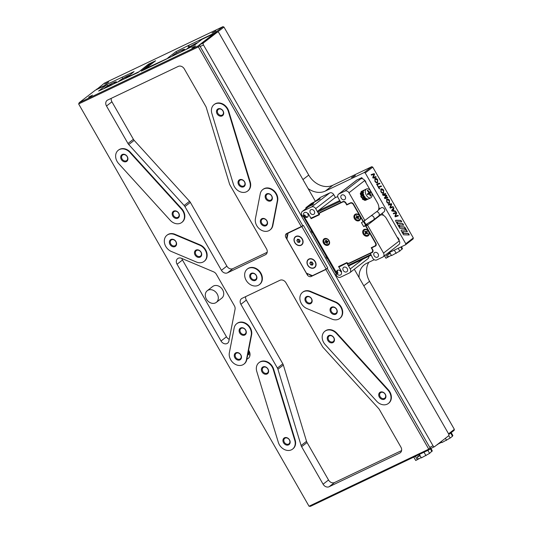 <?xml version="1.0" encoding="UTF-8"?>
<svg xmlns="http://www.w3.org/2000/svg" width="533" height="533" viewBox="0 0 533 533"><rect width="100%" height="100%" fill="white"/><g stroke="black" fill="none" stroke-linecap="round" stroke-linejoin="round"><path stroke-width="0.8" d="M354.312 269.245L448.553 433.795A1.639 0.966 64.5 0 1 448.586 435.814L434.628 446.627A1.639 0.966 64.5 0 1 434.522 446.687A1.639 0.966 64.5 0 1 433.043 445.808L203.473 44.959L200.181 46.524A1.639 0.966 -115.5 0 1 200.141 44.505L214.099 33.692A1.639 0.966 -115.5 0 1 214.206 33.632A1.639 0.966 -115.5 0 1 214.326 33.586M431.337 448.193A1.639 0.966 -115.5 0 1 431.23 448.26A1.639 0.966 -115.5 0 1 429.751 447.38L327.202 268.319L325.856 269.491L428.759 449.166L430.258 448.006M199.875 45.738L198.376 46.897L301.278 226.572L302.797 225.706L200.181 46.524M200.141 44.505L203.433 42.94L217.391 32.127L214.099 33.692M214.206 33.632L217.497 32.06A1.639 0.966 64.5 0 1 218.983 32.939L315.356 201.227M203.433 42.94A1.639 0.966 64.5 0 0 203.473 44.959M324.657 239.25A3.118 2.498 52.2 0 1 324.697 239.217A3.118 2.498 52.2 0 1 325.063 238.991A3.118 2.498 52.2 0 1 328.734 240.37A3.118 2.498 52.2 0 1 328.515 244.147A3.118 2.498 52.2 0 1 328.475 244.174M324.983 239.05A3.118 2.498 52.2 0 1 328.661 240.43A3.118 2.498 52.2 0 1 328.435 244.207A3.118 2.498 52.2 0 1 328.068 244.434A3.118 2.498 52.2 0 1 324.39 243.055A3.118 2.498 52.2 0 1 324.617 239.277A3.118 2.498 52.2 0 1 324.983 239.05M325.883 241.582L325.59 240.176L326.109 240.037L326.929 241.309L327.842 241.063L328.088 241.662L327.035 242.268L327.469 243.308L326.942 243.448L326.129 242.175L325.21 242.415L324.963 241.822L325.883 241.582M325.89 240.097L326.223 240.303M325.197 241.762L325.21 242.415M327.982 241.389L325.403 242.268M327.189 242.635L326.942 243.448M326.449 241.795L326.249 241.316M364.052 197.483A2.625 1.546 -115.5 0 1 363.719 197.183M362.593 194.792A2.625 1.546 -115.5 0 1 362.573 194.358L363.859 194.665M362.18 193.606L360.994 192.746L361.527 192.426L362.307 194.951M363.872 197.783L362.653 196.117M362.68 198.436L362.333 199.102L362.693 199.355A4.924 3.731 44.2 0 0 364.932 200.042L365.598 199.755L365.025 198.483M362.926 198.389L362.986 199.049L365.598 199.755M364.992 199.662L365.298 200.208L366.731 199.589M362.94 192.32L362.247 190.974L362.833 190.787L362.293 190.961M362.32 191.507L361.947 191.12M361.534 192.133A4.924 1.446 58.2 0 1 361.794 191.194L361.527 192.426M361.727 195.384L362.367 195.631L361.287 195.784L361.727 195.384L360.688 192.873L361.181 193.066M361.421 195.784L360.961 195.904L361.174 196.264L362.986 198.003L363.333 198.283L363.493 197.556M361.8 191.187L361.261 191.527A4.924 1.446 58.2 0 0 361.001 192.466L360.994 192.746M360.688 192.873L360.268 193.579A4.924 2.012 46.1 0 0 361.094 195.418L361.287 195.784M360.961 195.904L360.834 196.67A4.924 2.918 39.9 0 0 362.647 198.409L363.333 198.283M365.298 200.208A4.924 4.077 63.4 0 0 366.497 199.862L366.171 200.022A4.924 4.077 63.4 0 1 364.965 200.368L364.605 200.008M362.986 199.049A4.924 3.731 44.2 0 0 365.232 199.735M366.497 199.862A4.924 4.077 63.4 0 0 367.024 199.535M364.605 200.375L364.952 200.208M360.701 193.166A4.924 2.012 46.1 0 0 361.527 195.005M361.174 196.264A4.924 2.918 39.9 0 0 362.986 198.003M368.503 231.475A3.118 2.498 52.2 0 1 368.136 235.02A3.118 2.498 52.2 0 1 363.952 233.641A3.118 2.498 52.2 0 1 364.319 230.096A3.118 2.498 52.2 0 1 368.503 231.475M366.791 232.355L367.71 233.554L367.39 233.974L366.184 233.161L365.585 233.947L365.105 233.507L365.585 232.335L364.745 231.562L365.065 231.142L366.264 231.955L366.871 231.169L367.35 231.608L366.791 232.355M364.745 231.562L365.112 231.182M364.938 231.415L365.525 231.562M365.105 233.507L366.238 231.968M365.298 233.361L365.731 233.754M366.797 232.694L366.238 233.134M367.457 233.321L367.563 233.747M366.511 232.914L366.084 232.528M371.001 191.567A4.924 2.898 -115.5 0 1 370.795 197.816A4.924 2.898 -115.5 0 1 366.351 195.171A4.924 2.898 -115.5 0 1 366.557 188.929A4.924 2.898 -115.5 0 1 371.001 191.567M370.795 197.816L368.643 198.842A4.924 2.898 -115.5 0 1 364.199 196.204A4.924 2.898 -115.5 0 1 364.405 189.955L366.557 188.929M370.835 192.333L368.31 193.852L370.835 192.333L370.428 191.627L369.582 192.34M370.475 196.064L370.895 195.864L370.069 193.013M370.895 195.864L370.508 196.164L369.103 193.765L367.73 194.738L367.324 194.025L368.649 193.086L368.636 192.28L367.264 190.501L367.65 190.201L369.662 192.306M369.089 192.58L369.356 193.039M368.31 193.852A0.66 0.386 64.5 0 0 368.183 194.205M372.467 249.224L372.201 249.431A2.458 1.972 52.2 0 1 371.914 252.236A2.458 1.972 52.2 0 1 371.621 252.415L349.202 263.095A2.458 1.972 52.2 0 1 346.83 262.609L338.568 266.54L341.526 271.717L340.787 271.617A2.625 2.105 -127.8 0 0 337.576 270.264A2.625 2.105 -127.8 0 0 337.262 270.458A2.625 2.105 -127.8 0 0 336.956 273.442L303.657 215.705M324.43 238.664A3.771 3.025 -127.8 0 0 323.538 243.235A3.771 3.025 -127.8 0 0 328.161 245.18A3.771 3.025 -127.8 0 0 329.048 240.61A3.771 3.025 -127.8 0 0 324.43 238.664M355.371 214.186A3.771 3.025 -127.8 0 0 354.478 218.75A3.771 3.025 -127.8 0 0 359.095 220.695A3.771 3.025 -127.8 0 0 359.988 216.131A3.771 3.025 -127.8 0 0 355.371 214.186M364.126 229.483A3.771 3.025 -127.8 0 0 363.24 234.047A3.771 3.025 -127.8 0 0 367.857 235.992A3.771 3.025 -127.8 0 0 368.749 231.429A3.771 3.025 -127.8 0 0 364.126 229.483M372.201 249.431L371.228 247.732L374.819 246.019A2.458 1.972 52.2 0 0 375.112 245.84L376.218 244.987M367.31 224.806L367.13 224.5L365.505 225.759L375.399 243.041A2.458 1.972 52.2 0 1 375.112 245.84M365.505 225.759L363.706 226.618L361.434 222.647L363.986 221.208M308.207 213.533L311.145 218.67L319.407 214.732A2.458 1.972 52.2 0 1 320.033 212.854A2.458 1.972 52.2 0 1 320.326 212.674L342.746 201.987A2.458 1.972 52.2 0 1 345.757 203.26L346.73 204.958L350.321 203.246A2.458 1.972 52.2 0 1 353.332 204.512L363.233 221.795M303.823 215.592L304.023 215.938A2.625 2.105 -127.8 0 0 307.541 217.098A2.625 2.105 -127.8 0 0 307.854 214.106L307.894 213.64M337.695 270.211A2.625 2.105 -127.8 0 0 337.729 272.843L337.935 273.196L337.156 273.795M339.448 266.127L339.654 266.487M363.506 221.581L365.565 225.173L363.706 226.618M347.783 204.139L346.73 204.958M314.89 216.405L311.838 217.917M311.772 217.804L311.145 218.67M304.023 215.938L304.796 215.332A2.625 2.105 -127.8 0 0 307.887 216.738M304.796 215.332L304.596 214.992M303.05 215.992L336.33 274.095L336.976 273.882M365.338 225.352L367.13 224.5M373.073 246.852L371.714 247.905L375.845 245.78M365.565 225.173A3.285 0.34 -29.8 0 0 366.024 224.686L364.019 221.195M364.066 197.463L363.673 198.123L364.019 198.396A4.924 3.664 43.1 0 0 366.251 199.222L366.851 198.796M364.286 197.423L364.319 198.076L366.924 198.956M366.338 198.876L366.271 199.422L367.89 199.016M363.666 192.613L362.786 192.14L362.613 191.74L363.24 191.667M364.059 190.707L363.533 190.361L363.153 191.434M362.8 192.093L362.3 192.146L363.193 194.312M362.886 194.745L362.413 194.831L362.613 195.191L364.339 196.99L364.679 197.283L364.905 196.65M363.746 194.665L362.74 194.712M364.026 190.714L363.999 190.168L364.592 189.988M362.993 190.681A4.924 1.419 59.6 0 0 362.926 190.714A4.924 1.419 59.6 0 0 362.64 191.48L362.613 191.74M362.307 191.867L361.86 192.56A4.924 1.932 47.2 0 0 362.567 194.345M362.413 194.831L362.267 195.604A4.924 2.818 40.1 0 0 363.992 197.403L364.679 197.283M366.624 199.442A4.924 4.071 60.9 0 0 368.243 199.009L367.917 199.189A4.924 4.071 60.9 0 1 366.298 199.622L365.944 199.175M364.319 198.076A4.924 3.664 43.1 0 0 366.551 198.902M365.931 199.595L366.271 199.422M363.533 190.361A4.924 1.419 59.6 0 0 363.466 190.394A4.924 1.419 59.6 0 0 363.18 191.16M362.3 192.146A4.924 1.932 47.2 0 0 363.006 193.932M362.613 195.191A4.924 2.818 40.1 0 0 364.339 196.99M355.924 214.566A3.118 2.498 52.2 0 1 359.602 215.945A3.118 2.498 52.2 0 1 359.375 219.723A3.118 2.498 52.2 0 1 359.009 219.949A3.118 2.498 52.2 0 1 355.331 218.57A3.118 2.498 52.2 0 1 355.558 214.792A3.118 2.498 52.2 0 1 355.924 214.566M357.363 216.578L358.596 216.318L358.929 216.878L358.069 217.317L358.622 218.683L358.149 218.923L357.563 217.944L356.337 218.204L356.004 217.644L356.857 217.197L356.31 215.838L356.777 215.599L357.363 216.578M356.55 215.712L356.97 215.925M356.89 217.171L357.483 216.704M356.217 217.531L356.337 218.204M358.029 217.364L356.53 218.05M358.329 218.19L358.149 218.923M357.51 217.451L357.197 216.938M344.531 199.648A2.705 2.172 52.2 0 1 341.34 198.449A2.705 2.172 52.2 0 1 341.54 195.171A2.705 2.172 52.2 0 1 341.86 194.971A2.705 2.172 52.2 0 1 345.044 196.171A2.705 2.172 52.2 0 1 344.851 199.449A2.705 2.172 52.2 0 1 344.531 199.648M319.374 214.279L319.067 214.519L315.683 208.616A3.285 2.632 -127.8 0 0 311.665 206.931L302.691 211.208A3.285 2.632 -127.8 0 0 302.298 211.448A3.285 2.632 -127.8 0 0 301.918 215.179L302.524 216.245L304.723 214.899A2.912 2.332 -127.8 0 0 306.741 216.818M303.71 215.678A2.912 2.332 52.2 0 1 304.236 212.727A2.912 2.332 52.2 0 1 304.583 212.514A2.912 2.332 52.2 0 1 307.921 213.673L308.274 213.506L310.946 218.177L319.067 214.519M313.644 214.373A2.705 2.172 52.2 0 1 310.453 213.173A2.705 2.172 52.2 0 1 310.646 209.895A2.705 2.172 52.2 0 1 310.966 209.696A2.705 2.172 52.2 0 1 314.157 210.895A2.705 2.172 52.2 0 1 313.964 214.173A2.705 2.172 52.2 0 1 313.644 214.373M339.621 266.427L338.935 267.046L341.613 271.723L341.26 271.89A2.912 2.332 52.2 0 1 340.74 274.841A2.912 2.332 52.2 0 1 340.394 275.048A2.912 2.332 52.2 0 1 337.056 273.895L337.922 273.176M337.436 270.731A2.912 2.332 -127.8 0 0 338.062 273.109M346.577 271.877A2.705 2.172 52.2 0 1 343.385 270.677A2.705 2.172 52.2 0 1 343.585 267.399A2.705 2.172 52.2 0 1 343.905 267.206A2.705 2.172 52.2 0 1 347.096 268.399A2.705 2.172 52.2 0 1 346.896 271.683A2.705 2.172 52.2 0 1 346.577 271.877M377.471 257.159A2.705 2.172 52.2 0 1 374.279 255.96A2.705 2.172 52.2 0 1 374.472 252.675A2.705 2.172 52.2 0 1 374.792 252.482A2.705 2.172 52.2 0 1 377.984 253.681A2.705 2.172 52.2 0 1 377.79 256.959A2.705 2.172 52.2 0 1 377.471 257.159M346.303 262.856L339.528 266.267M372.94 251.663L372.201 252.016M376.138 245.267L375.392 245.62M367.25 224.713L365.951 225.865L367.504 225.119L380.142 215.332A6.563 3.864 -115.5 0 1 380.562 215.072A6.563 3.864 -115.5 0 1 386.492 218.59L399.27 240.903A3.285 2.632 52.2 0 1 399.044 244.5L398.564 244.827M367.39 223.74L365.891 224.899M364.992 220.729L348.968 192.759A3.285 2.632 -127.8 0 0 344.951 191.067L338.968 193.919A3.285 2.632 -127.8 0 0 338.575 194.159A3.285 2.632 -127.8 0 0 338.195 197.89L340.873 202.567L342.906 201.594A2.458 1.972 52.2 0 1 346.03 203.086A0.819 0.66 52.2 0 1 346.117 203.206L346.89 204.565L350.481 202.853A2.458 1.972 52.2 0 1 353.499 204.119L363.433 221.475L377.63 210.941A6.563 3.864 -115.5 0 0 377.484 202.873L364.712 180.56A3.285 2.632 52.2 0 0 361.341 178.675L360.808 178.802M334.864 197.883A0.819 0.486 64.5 0 0 334.811 197.903A0.819 0.486 64.5 0 0 334.757 197.936L317.928 210.968A0.819 0.486 64.5 0 0 317.948 211.981L319.294 214.339A2.458 1.972 52.2 0 1 319.933 212.514A2.458 1.972 52.2 0 1 320.22 212.341L340.84 202.513M338.935 267.046L347.136 262.842M350.554 262.449L349.428 263.329A2.458 1.972 52.2 0 1 347.096 262.876L348.449 265.241A0.819 0.486 64.5 0 0 349.188 265.681A0.819 0.486 64.5 0 0 349.242 265.647L371.048 255.254M349.428 263.329L370.308 253.375L372.754 258.232A3.285 2.632 -127.8 0 0 376.764 259.924L382.754 257.073A3.285 2.632 -127.8 0 0 383.14 256.833A3.285 2.632 -127.8 0 0 383.527 253.095L367.504 225.119M371.714 247.905L372.494 249.264A0.819 0.66 52.2 0 1 372.554 249.397A2.458 1.972 52.2 0 1 372.4 252.409A2.458 1.972 52.2 0 1 372.107 252.589L370.075 253.555M365.951 225.865L375.885 243.215A2.458 1.972 52.2 0 1 375.598 246.019A2.458 1.972 52.2 0 1 375.305 246.193M302.298 211.448L307.881 207.117A3.285 2.632 52.2 0 1 308.274 206.884L313.777 203.866L309.593 205.858A3.285 2.632 -127.8 0 0 309.2 206.098A3.285 2.632 -127.8 0 0 309.02 206.258M309.2 206.098L314.323 202.134A3.285 2.632 52.2 0 1 314.71 201.894L320.22 198.876L316.029 200.874A3.285 2.632 -127.8 0 0 315.709 201.061L320.366 197.45A3.285 2.632 -127.8 0 1 320.759 197.21L316.029 200.874M337.056 273.895L335.863 274.462L336.476 275.521A3.285 2.632 -127.8 0 0 340.494 277.213L349.468 272.936A3.285 2.632 -127.8 0 0 349.855 272.696A3.285 2.632 -127.8 0 0 350.241 268.958L346.863 263.055M383.427 215.365L382.214 213.24M379.743 208.923L378.87 207.397M362.46 178.755L361.82 177.636L360.661 178.542M361.82 177.636L357.037 179.921A3.285 2.632 -127.8 0 0 356.644 180.161L338.575 194.159M315.683 208.616L333.751 194.618A3.285 2.632 -127.8 0 0 329.734 192.933L320.759 197.21M333.751 194.618L335.457 197.596M336.33 274.102L335.863 274.462M349.855 272.696L367.923 258.698A3.285 2.632 -127.8 0 0 368.783 256.34M312.518 204.825L307.221 207.071L312.531 202.92L320.04 198.996L311.332 203.493L306.135 207.517L312.525 204.839M371.434 215.738A2.458 1.972 52.2 0 1 373.813 217.171A2.458 1.972 52.2 0 1 373.52 219.969L378.637 216.005A2.458 1.972 52.2 0 0 379.016 213.367A2.458 1.972 52.2 0 0 376.551 211.774A2.458 1.972 52.2 0 1 378.93 213.207A2.458 1.972 52.2 0 1 378.637 216.005A2.458 1.972 52.2 0 1 378.35 216.185M378.637 216.005L384.066 211.801A2.458 1.972 -127.8 0 0 384.246 208.823A2.458 1.972 -127.8 0 0 381.342 207.73A2.458 1.972 -127.8 0 0 381.055 207.91L378.41 209.955M408.944 234.946L408.125 233.521L403.354 233.394L402.662 231.695M402.855 231.608L407.385 231.695L405.053 227.624A1.313 0.773 64.5 0 0 404.094 226.878L399.863 226.765L399.15 225.079L403.661 225.186L402.768 223.633L397.998 223.507L397.272 222.241L397.338 221.815L401.795 221.928L400.903 220.382L395.859 220.249A0.66 0.386 64.5 0 0 395.719 221.102L399.837 228.291L404.72 228.604L405.593 230.123L401.456 230.016A0.66 0.386 64.5 0 0 401.316 230.869L403.568 234.806L409.251 234.953L408.365 233.401L403.588 233.281L402.855 231.608M407.079 231.688L404.82 227.744A1.313 0.773 64.5 0 0 403.854 226.991L399.623 226.878L398.897 225.612L399.15 225.079M403.348 225.179L402.528 223.747L397.758 223.627L397.032 222.354L397.285 221.821M215.952 30.941L212.047 33.033L215.952 30.941M215.199 31.46L213.347 32.526M108.679 82.062L104.768 84.161L108.679 82.062M107.919 82.588L106.067 83.648M355.398 175.437L351.494 177.529L355.398 175.437M354.645 175.957L352.793 177.023M215.552 32.986L215.052 32.78L188.715 45.332L189.601 46.884M376.584 184.165L379.596 183.172L379.902 183.705L376.891 184.698L376.584 184.165M378.497 186.783L381.162 185.904L381.468 186.437L378.803 187.316L379.656 188.809L379.309 188.922L377.311 185.437L377.657 185.324L378.257 186.896L381.162 185.904M380.682 189.155L381.501 188.902L382.807 189.535L383.487 190.414L383.72 192.993C382.827 193.626 381.888 193.219 380.895 191.773L380.922 189.042L381.741 188.789L383.047 189.422L383.72 190.294L383.44 193.166M380.922 189.042L381.501 188.902M391.182 207.19L393.008 206.591L393.314 207.124L390.303 208.117L389.916 207.444L391.189 204.292L388.597 205.145L388.29 204.612L391.309 203.619L391.708 204.319L390.449 207.43L393.008 206.591M394.473 210.915L395.573 211.061L395.906 211.648L391.982 211.055L391.628 210.435L393.66 207.73L393.96 208.256L393.381 209.003L394.233 211.028L395.573 211.061M365.232 172.945L405.793 243.768L413.315 237.945L372.754 167.122L365.232 172.945L364.226 172.525L371.748 166.696L332.839 185.244A19.694 15.783 52.2 0 1 308.74 175.091L223.967 27.07L217.564 32.033M396.172 215.905L397.998 215.305L398.304 215.838L395.293 216.831L394.906 216.158L396.179 213.007L393.587 213.86L393.287 213.327L396.299 212.341L396.699 213.04L395.446 216.151L397.998 215.305M386.472 199.262L387.291 199.016L388.597 199.648L389.277 200.521L389.51 203.106C388.617 203.739 387.678 203.333 386.685 201.887L386.711 199.149L387.531 198.896L388.837 199.535L389.516 200.408L389.23 203.28M386.711 199.149L387.291 199.016M385.679 197.736L387.558 197.07L387.857 197.603L384.879 198.656L384.393 197.796L386.205 195.738L382.954 195.285L382.467 194.438L385.519 193.512L385.825 194.045L383.047 194.732L386.525 195.271L386.858 195.851L384.999 197.976L387.558 197.07M374.692 178.695L375.512 178.442L376.818 179.081L377.491 179.954L377.73 182.533C376.838 183.165 375.898 182.759 374.906 181.313L374.932 178.582L375.745 178.328L377.058 178.961L377.73 179.834L377.451 182.706M374.932 178.582L375.512 178.442M374.013 177.209L375.838 176.603L376.138 177.136L373.127 178.129L372.74 177.462L374.013 174.311L371.428 175.157L371.121 174.624L374.133 173.638L374.539 174.338L373.28 177.449L375.838 176.603M145.502 69.137L145.496 68.59L155.616 60.749L148.547 64.113L138.433 72.202M145.496 68.59L167.828 58.29M188.715 45.332L175.963 51.641L167.822 57.944M215.052 32.78L222.961 26.65L104.435 83.141L96.453 89.651M125.835 78.304A6.563 0.673 -29.8 0 0 125.928 78.251L134.063 71.609L96.526 89.264M125.921 77.918L138.433 71.955M122.09 77.312L122.783 78.524M175.963 51.641L176.656 52.847M187.936 45.931L188.789 47.417M448.566 433.822L454.349 429.345L369.576 281.324A19.694 15.783 52.2 0 1 368.849 262.276M334.931 196.677A3.365 2.698 -127.8 0 0 334.198 195.398M366.011 182.832A3.365 2.698 -127.8 0 0 364.266 179.934M399.137 240.669A3.365 2.698 -127.8 0 0 397.152 237.212M413.315 237.945L413.122 238.937L405.6 244.76L387.724 253.282M374.226 259.718L366.691 263.309A19.694 15.783 -127.8 0 0 364.365 264.734A19.694 15.783 -127.8 0 0 359.109 277.613M405.6 244.76L405.793 243.768M308.114 188.575A19.694 15.783 -127.8 0 0 325.317 191.067L364.226 172.525M454.349 429.345L454.156 430.338L448.826 434.468M371.748 166.696L372.754 167.122M222.961 26.65L223.967 27.07M397.765 215.419L398.051 215.925M393.301 213.36L396.299 212.341M396.059 212.454L396.699 213.04M396.459 213.153L395.446 216.151M395.206 216.265L395.932 216.025M395.333 211.175L395.573 211.601M393.487 207.957L393.96 208.256M393.72 208.37L393.381 209.003M393.141 209.116L394.233 211.028M393.141 209.309L391.895 210.708L394.02 210.835L393.141 209.309L392.135 210.595L394.02 210.835M392.768 206.704L393.054 207.21M388.31 204.639L391.309 203.619M391.069 203.739L391.708 204.319M391.469 204.432L390.449 207.43M390.216 207.544L390.942 207.304M387.045 199.648L386.725 201.767C387.531 202.9 388.284 203.206 388.983 202.687M386.725 201.767L386.965 201.654C387.771 202.787 388.524 203.086 389.223 202.573L388.863 202.773M386.751 199.808L386.965 201.654M389.223 202.573L389.203 200.588L386.918 199.702M387.318 197.183L387.604 197.69M382.487 194.478L385.519 193.512M385.279 193.626L385.559 194.119M383.973 194.898L383.047 194.732M383.733 195.011L386.525 195.271M386.285 195.384L386.858 195.851M386.618 195.964L384.999 197.976M384.759 198.089L385.439 197.85M381.255 189.541L380.935 191.66C381.741 192.786 382.494 193.093 383.194 192.573M380.935 191.66L381.175 191.547C381.981 192.673 382.734 192.979 383.434 192.46L383.074 192.66M380.955 189.695L381.175 191.547M383.434 192.46L383.414 190.481L381.128 189.588M380.922 186.017L381.208 186.523M379.396 188.895L378.803 187.316M377.417 185.437L378.257 186.896M376.598 184.198L379.596 183.172M379.356 183.285L379.643 183.792M375.265 179.081L374.946 181.2C375.752 182.326 376.498 182.632 377.204 182.119M374.946 181.2L375.185 181.087C375.992 182.213 376.738 182.519 377.444 182L377.084 182.199M374.965 179.235L375.185 181.087M377.444 182L377.424 180.021L375.139 179.128M375.598 176.723L375.885 177.222M371.135 174.657L374.133 173.638M373.9 173.751L374.539 174.338M374.299 174.451L373.28 177.449M373.04 177.562L373.773 177.322M405.593 230.123L401.456 230.016M401.482 221.921L400.669 220.495L395.646 220.362M216.325 302.371L221.755 298.167A7.382 5.923 -127.8 0 0 222.614 289.759A7.382 5.923 -127.8 0 0 212.707 286.494L207.277 290.698A7.382 5.923 -127.8 0 0 206.411 299.1A7.382 5.923 -127.8 0 0 216.325 302.371A7.382 5.923 -127.8 0 0 217.191 293.963A7.382 5.923 -127.8 0 0 207.277 290.698M191.793 47.977L195.724 45.931L191.793 47.977M88.591 97.166L92.522 95.114L88.591 97.166M380.302 392.141A4.104 3.291 52.2 0 1 385.319 394.26A4.104 3.291 52.2 0 1 384.353 399.224A4.104 3.291 52.2 0 1 379.336 397.112A4.104 3.291 52.2 0 1 380.302 392.141M384.34 398.418A3.445 2.765 -127.8 0 0 384.746 398.164A3.445 2.765 -127.8 0 0 384.999 393.994A3.445 2.765 -127.8 0 0 380.935 392.468A3.445 2.765 -127.8 0 0 380.529 392.721A3.445 2.765 -127.8 0 0 380.282 396.892A3.445 2.765 -127.8 0 0 384.34 398.418M284.522 437.793A4.104 3.291 52.2 0 1 289.539 439.905A4.104 3.291 52.2 0 1 288.573 444.875A4.104 3.291 52.2 0 1 283.556 442.756A4.104 3.291 52.2 0 1 284.522 437.793M288.56 444.062A3.445 2.765 -127.8 0 0 288.966 443.816A3.445 2.765 -127.8 0 0 289.212 439.638A3.445 2.765 -127.8 0 0 285.155 438.119A3.445 2.765 -127.8 0 0 284.749 438.366A3.445 2.765 -127.8 0 0 284.502 442.543A3.445 2.765 -127.8 0 0 288.56 444.062M122.277 154.503A4.104 3.291 52.2 0 1 127.3 156.615A4.104 3.291 52.2 0 1 126.334 161.586A4.104 3.291 52.2 0 1 121.311 159.467A4.104 3.291 52.2 0 1 122.277 154.503M126.321 160.779A3.445 2.765 -127.8 0 0 126.727 160.526A3.445 2.765 -127.8 0 0 126.974 156.356A3.445 2.765 -127.8 0 0 122.916 154.83A3.445 2.765 -127.8 0 0 122.503 155.076A3.445 2.765 -127.8 0 0 122.257 159.254A3.445 2.765 -127.8 0 0 126.321 160.779M218.057 108.852A4.104 3.291 52.2 0 1 223.08 110.971A4.104 3.291 52.2 0 1 222.114 115.934A4.104 3.291 52.2 0 1 217.091 113.822A4.104 3.291 52.2 0 1 218.057 108.852M222.101 115.128A3.445 2.765 -127.8 0 0 222.508 114.881A3.445 2.765 -127.8 0 0 222.754 110.704A3.445 2.765 -127.8 0 0 218.697 109.178A3.445 2.765 -127.8 0 0 218.29 109.432A3.445 2.765 -127.8 0 0 218.037 113.602A3.445 2.765 -127.8 0 0 222.101 115.128M328.828 335.537A4.104 3.291 52.2 0 1 333.851 337.649A4.104 3.291 52.2 0 1 332.885 342.619A4.104 3.291 52.2 0 1 327.862 340.5A4.104 3.291 52.2 0 1 328.828 335.537M332.872 341.813A3.445 2.765 -127.8 0 0 333.278 341.56A3.445 2.765 -127.8 0 0 333.525 337.382A3.445 2.765 -127.8 0 0 329.467 335.863A3.445 2.765 -127.8 0 0 329.061 336.11A3.445 2.765 -127.8 0 0 328.808 340.287A3.445 2.765 -127.8 0 0 332.872 341.813M262.982 366.917A4.104 3.291 52.2 0 1 267.999 369.029A4.104 3.291 52.2 0 1 267.04 373.999A4.104 3.291 52.2 0 1 262.016 371.887A4.104 3.291 52.2 0 1 262.982 366.917M267.02 373.193A3.445 2.765 -127.8 0 0 267.433 372.94A3.445 2.765 -127.8 0 0 267.679 368.769A3.445 2.765 -127.8 0 0 263.615 367.244A3.445 2.765 -127.8 0 0 263.209 367.497A3.445 2.765 -127.8 0 0 262.962 371.668A3.445 2.765 -127.8 0 0 267.02 373.193M173.751 211.108A4.104 3.291 52.2 0 1 178.768 213.227A4.104 3.291 52.2 0 1 177.802 218.19A4.104 3.291 52.2 0 1 172.785 216.078A4.104 3.291 52.2 0 1 173.751 211.108M177.789 217.384A3.445 2.765 -127.8 0 0 178.195 217.138A3.445 2.765 -127.8 0 0 178.442 212.96A3.445 2.765 -127.8 0 0 174.384 211.434A3.445 2.765 -127.8 0 0 173.978 211.688A3.445 2.765 -127.8 0 0 173.731 215.858A3.445 2.765 -127.8 0 0 177.789 217.384M239.597 179.728A4.104 3.291 52.2 0 1 244.62 181.84A4.104 3.291 52.2 0 1 243.654 186.81A4.104 3.291 52.2 0 1 238.631 184.691A4.104 3.291 52.2 0 1 239.597 179.728M243.641 186.004A3.445 2.765 -127.8 0 0 244.047 185.751A3.445 2.765 -127.8 0 0 244.294 181.58A3.445 2.765 -127.8 0 0 240.23 180.054A3.445 2.765 -127.8 0 0 239.823 180.301A3.445 2.765 -127.8 0 0 239.577 184.478A3.445 2.765 -127.8 0 0 243.641 186.004M272.19 367.037A9.847 7.895 -127.8 0 0 258.978 362.673A9.847 7.895 -127.8 0 0 256.786 371.481L278.326 442.357A9.847 7.895 -127.8 0 0 292.577 449.112A9.847 7.895 -127.8 0 0 294.769 440.305L273.236 369.436A9.847 7.895 -127.8 0 0 272.19 367.037M292.577 449.112L292.963 448.813A9.847 7.895 -127.8 0 0 295.162 440.005L273.622 369.136A9.847 7.895 -127.8 0 0 272.583 366.737A9.847 7.895 -127.8 0 0 259.364 362.373L258.978 362.673M227.271 108.972A9.847 7.895 -127.8 0 0 214.059 104.615A9.847 7.895 -127.8 0 0 211.861 113.422L233.401 184.291A9.847 7.895 -127.8 0 0 247.658 191.054A9.847 7.895 -127.8 0 0 249.85 182.246L228.311 111.37A9.847 7.895 -127.8 0 0 227.271 108.972M247.658 191.054L248.045 190.747A9.847 7.895 -127.8 0 0 250.237 181.946L228.697 111.071A9.847 7.895 -127.8 0 0 227.658 108.672A9.847 7.895 -127.8 0 0 214.446 104.315L214.059 104.615M310.579 303.663A4.104 3.291 -127.8 0 0 311.545 298.7A4.104 3.291 -127.8 0 0 306.522 296.581A4.104 3.291 -127.8 0 0 305.556 301.551A4.104 3.291 -127.8 0 0 310.579 303.663M310.566 302.857A3.445 2.765 -127.8 0 0 310.972 302.611A3.445 2.765 -127.8 0 0 311.219 298.433A3.445 2.765 -127.8 0 0 307.155 296.908A3.445 2.765 -127.8 0 0 306.748 297.161A3.445 2.765 -127.8 0 0 306.502 301.332A3.445 2.765 -127.8 0 0 310.566 302.857M335.683 314.237A4.104 3.291 -127.8 0 0 336.649 309.273A4.104 3.291 -127.8 0 0 331.626 307.155A4.104 3.291 -127.8 0 0 330.66 312.125A4.104 3.291 -127.8 0 0 335.683 314.237M335.67 313.431A3.445 2.765 -127.8 0 0 336.076 313.184A3.445 2.765 -127.8 0 0 336.323 309.007A3.445 2.765 -127.8 0 0 332.266 307.481A3.445 2.765 -127.8 0 0 331.852 307.734A3.445 2.765 -127.8 0 0 331.606 311.905A3.445 2.765 -127.8 0 0 335.67 313.431M265.96 225.759A4.104 3.291 -127.8 0 0 266.926 220.795A4.104 3.291 -127.8 0 0 261.903 218.677A4.104 3.291 -127.8 0 0 260.943 223.647A4.104 3.291 -127.8 0 0 265.96 225.759M265.947 224.953A3.445 2.765 -127.8 0 0 266.353 224.706A3.445 2.765 -127.8 0 0 266.6 220.529A3.445 2.765 -127.8 0 0 262.542 219.003A3.445 2.765 -127.8 0 0 262.136 219.256A3.445 2.765 -127.8 0 0 261.883 223.427A3.445 2.765 -127.8 0 0 265.947 224.953M270.791 200.921A4.104 3.291 -127.8 0 0 271.75 195.957A4.104 3.291 -127.8 0 0 266.733 193.839A4.104 3.291 -127.8 0 0 265.767 198.809A4.104 3.291 -127.8 0 0 270.791 200.921M270.771 200.115A3.445 2.765 -127.8 0 0 271.177 199.868A3.445 2.765 -127.8 0 0 271.43 195.691A3.445 2.765 -127.8 0 0 267.366 194.165A3.445 2.765 -127.8 0 0 266.96 194.418A3.445 2.765 -127.8 0 0 266.713 198.589A3.445 2.765 -127.8 0 0 270.771 200.115M244.727 335.05A4.104 3.291 -127.8 0 0 245.693 330.08A4.104 3.291 -127.8 0 0 240.669 327.968A4.104 3.291 -127.8 0 0 239.71 332.932A4.104 3.291 -127.8 0 0 244.727 335.05M244.714 334.244A3.445 2.765 -127.8 0 0 245.12 333.991A3.445 2.765 -127.8 0 0 245.367 329.814A3.445 2.765 -127.8 0 0 241.309 328.295A3.445 2.765 -127.8 0 0 240.903 328.541A3.445 2.765 -127.8 0 0 240.656 332.719A3.445 2.765 -127.8 0 0 244.714 334.244M239.903 359.888A4.104 3.291 -127.8 0 0 240.869 354.918A4.104 3.291 -127.8 0 0 235.846 352.806A4.104 3.291 -127.8 0 0 234.88 357.77A4.104 3.291 -127.8 0 0 239.903 359.888M239.89 359.082A3.445 2.765 -127.8 0 0 240.296 358.829A3.445 2.765 -127.8 0 0 240.543 354.652A3.445 2.765 -127.8 0 0 236.479 353.132A3.445 2.765 -127.8 0 0 236.072 353.379A3.445 2.765 -127.8 0 0 235.826 357.556A3.445 2.765 -127.8 0 0 239.89 359.082M200.115 257.146A4.104 3.291 -127.8 0 0 201.081 252.176A4.104 3.291 -127.8 0 0 196.057 250.064A4.104 3.291 -127.8 0 0 195.091 255.027A4.104 3.291 -127.8 0 0 200.115 257.146M200.102 256.34A3.445 2.765 -127.8 0 0 200.508 256.087A3.445 2.765 -127.8 0 0 200.754 251.909A3.445 2.765 -127.8 0 0 196.69 250.39A3.445 2.765 -127.8 0 0 196.284 250.637A3.445 2.765 -127.8 0 0 196.037 254.814A3.445 2.765 -127.8 0 0 200.102 256.34M175.004 246.572A4.104 3.291 -127.8 0 0 175.97 241.602A4.104 3.291 -127.8 0 0 170.953 239.49A4.104 3.291 -127.8 0 0 169.987 244.454A4.104 3.291 -127.8 0 0 175.004 246.572M174.991 245.766A3.445 2.765 -127.8 0 0 175.397 245.513A3.445 2.765 -127.8 0 0 175.643 241.336A3.445 2.765 -127.8 0 0 171.586 239.817A3.445 2.765 -127.8 0 0 171.18 240.063A3.445 2.765 -127.8 0 0 170.933 244.241A3.445 2.765 -127.8 0 0 174.991 245.766M204.112 261.383L204.505 261.083A9.847 7.895 -127.8 0 0 206.791 252.602A9.847 7.895 -127.8 0 0 200.108 244.874L175.004 234.3A9.847 7.895 -127.8 0 0 167.335 234.946L166.949 235.246A9.847 7.895 -127.8 0 0 165.796 246.453A9.847 7.895 -127.8 0 0 171.34 251.463L196.444 262.036A9.847 7.895 -127.8 0 0 204.112 261.383A9.847 7.895 -127.8 0 0 206.404 252.902A9.847 7.895 -127.8 0 0 199.722 245.173L174.617 234.6A9.847 7.895 -127.8 0 0 166.949 235.246M229.357 352.759A9.847 7.895 -127.8 0 0 230.689 359.768A9.847 7.895 -127.8 0 0 243.907 364.126A9.847 7.895 -127.8 0 0 246.399 359.935L251.223 335.097A9.847 7.895 -127.8 0 0 246.832 324.55A9.847 7.895 -127.8 0 0 236.672 323.724A9.847 7.895 -127.8 0 0 234.18 327.915L229.357 352.759M255.414 218.63A9.847 7.895 -127.8 0 0 256.753 225.646A9.847 7.895 -127.8 0 0 269.964 230.003A9.847 7.895 -127.8 0 0 272.456 225.805L277.28 200.968A9.847 7.895 -127.8 0 0 272.889 190.428A9.847 7.895 -127.8 0 0 262.729 189.601A9.847 7.895 -127.8 0 0 260.237 193.792L255.414 218.63M339.688 318.481L340.074 318.181A9.847 7.895 -127.8 0 0 342.359 309.693A9.847 7.895 -127.8 0 0 335.683 301.964L310.572 291.391A9.847 7.895 -127.8 0 0 302.911 292.037L302.517 292.344A9.847 7.895 -127.8 0 0 301.365 303.55A9.847 7.895 -127.8 0 0 306.915 308.554L332.019 319.127A9.847 7.895 -127.8 0 0 339.688 318.481A9.847 7.895 -127.8 0 0 341.973 309.993A9.847 7.895 -127.8 0 0 335.29 302.264L310.186 291.691A9.847 7.895 -127.8 0 0 302.517 292.344M259.344 284.649L259.738 284.349A9.847 7.895 -127.8 0 0 260.89 273.143A9.847 7.895 -127.8 0 0 247.672 268.779L247.285 269.078A9.847 7.895 -127.8 0 0 246.133 280.285A9.847 7.895 -127.8 0 0 259.344 284.649A9.847 7.895 -127.8 0 0 260.504 273.442A9.847 7.895 -127.8 0 0 247.285 269.078M255.334 279.598A3.445 2.765 -127.8 0 0 255.74 279.345A3.445 2.765 -127.8 0 0 255.987 275.175A3.445 2.765 -127.8 0 0 251.922 273.649A3.445 2.765 -127.8 0 0 251.516 273.902A3.445 2.765 -127.8 0 0 251.27 278.073A3.445 2.765 -127.8 0 0 255.334 279.598M255.347 280.405A4.104 3.291 -127.8 0 0 256.313 275.434A4.104 3.291 -127.8 0 0 251.29 273.322A4.104 3.291 -127.8 0 0 250.323 278.293A4.104 3.291 -127.8 0 0 255.347 280.405M182.959 211.228A9.847 7.895 -127.8 0 0 181.393 209.076L129.925 152.471A9.847 7.895 -127.8 0 0 118.279 150.259A9.847 7.895 -127.8 0 0 118.686 163.618L170.16 220.222A9.847 7.895 -127.8 0 0 181.806 222.434A9.847 7.895 -127.8 0 0 182.959 211.228M181.806 222.434L182.193 222.134A9.847 7.895 -127.8 0 0 183.345 210.928A9.847 7.895 -127.8 0 0 181.78 208.776L181.393 209.076M389.51 392.261A9.847 7.895 -127.8 0 0 387.944 390.109L336.476 333.505A9.847 7.895 -127.8 0 0 324.83 331.293A9.847 7.895 -127.8 0 0 325.237 344.651L376.711 401.256A9.847 7.895 -127.8 0 0 388.357 403.468A9.847 7.895 -127.8 0 0 389.51 392.261M388.357 403.468L388.744 403.168A9.847 7.895 -127.8 0 0 389.896 391.962A9.847 7.895 -127.8 0 0 388.337 389.81L387.944 390.109M152.311 63.307L151.698 62.994L141.238 71.169L156.682 63.807L193.772 45.691L201.92 39.382L213.893 33.679L197.763 46.178L79.23 102.662L95.36 90.17L106.733 84.747L98.592 91.056L110.671 85.533M430.95 448.313L428.952 449.859L310.426 506.35L309.033 506.23L78.651 103.955L79.23 102.662M243.907 364.126L244.294 363.826A9.847 7.895 -127.8 0 0 246.786 359.635L246.892 359.095A6.563 5.263 -127.8 0 0 248.271 358.383A6.563 5.263 -127.8 0 0 248.611 350.241L251.609 334.797A9.847 7.895 -127.8 0 0 247.219 324.251A9.847 7.895 -127.8 0 0 237.058 323.424L236.672 323.724M181.467 258.298A4.924 3.944 -127.8 0 0 177.636 258.625A4.924 3.944 -127.8 0 0 177.056 264.228L221.028 341A4.924 3.944 -127.8 0 0 227.631 343.179A4.924 3.944 -127.8 0 0 228.877 341.087L235.053 309.293A4.924 3.944 -127.8 0 0 234.387 305.782L216.378 274.335A4.924 3.944 -127.8 0 0 213.606 271.837L181.467 258.298M221.428 270.311A4.924 3.944 -127.8 0 0 227.451 272.849L265.354 254.781A4.924 3.944 -127.8 0 0 265.934 254.428A4.924 3.944 -127.8 0 0 266.513 248.824L230.009 185.084A4.924 3.944 52.2 0 1 229.49 183.885L206.311 107.606A4.924 3.944 -127.8 0 0 205.791 106.407L184.318 68.924A4.924 3.944 -127.8 0 0 178.295 66.385L107.659 100.051A4.924 3.944 -127.8 0 0 107.073 100.411A4.924 3.944 -127.8 0 0 106.5 106.014L127.967 143.497A4.924 3.944 -127.8 0 0 128.746 144.57L184.145 205.491A4.924 3.944 52.2 0 1 184.924 206.571L221.428 270.311L226.858 266.107A4.924 3.944 -127.8 0 0 232.881 268.639L267.186 252.289M242.055 298.34A4.924 3.944 -127.8 0 0 241.476 298.7A4.924 3.944 -127.8 0 0 240.896 304.303L277.4 368.043A4.924 3.944 52.2 0 1 277.92 369.242L301.098 445.515A4.924 3.944 -127.8 0 0 301.625 446.714L323.091 484.204A4.924 3.944 -127.8 0 0 329.114 486.742L399.757 453.077A4.924 3.944 -127.8 0 0 400.336 452.717A4.924 3.944 -127.8 0 0 400.909 447.114L379.443 409.63A4.924 3.944 -127.8 0 0 378.663 408.551L323.271 347.629A4.924 3.944 52.2 0 1 322.485 346.557L285.981 282.816A4.924 3.944 -127.8 0 0 279.958 280.278L242.055 298.34M301.278 226.572L286.674 233.534A3.285 2.632 -127.8 0 0 286.281 233.774A3.285 2.632 -127.8 0 0 285.901 237.511L307.235 274.762A3.285 2.632 -127.8 0 0 311.252 276.454L325.856 269.491M197.763 46.178L198.376 46.897L78.651 103.955M309.033 506.23L428.759 449.166L428.952 449.859M324.83 331.293L325.217 330.993A9.847 7.895 -127.8 0 1 336.863 333.205L388.337 389.81M118.279 150.259L118.666 149.96A9.847 7.895 -127.8 0 1 130.312 152.172L181.78 208.776M269.964 230.003L270.351 229.703A9.847 7.895 -127.8 0 0 272.843 225.506L277.666 200.668A9.847 7.895 -127.8 0 0 273.276 190.128A9.847 7.895 -127.8 0 0 263.115 189.295L262.729 189.601M248.611 350.241L246.892 359.095M144.729 68.464L145.196 69.283M110.564 85.347L138.107 72.455L148.107 64.706L151.698 62.994M106.733 84.747L107.853 85.72M91.423 95.973L89.571 97.039M194.625 46.791L192.773 47.85M326.822 268.619L327.255 268.412M309.027 274.248A3.285 2.632 -127.8 0 0 312.105 275.548M287.14 233.314A3.285 2.632 -127.8 0 0 287.294 236.425L287.407 236.625M245.646 296.628A4.924 3.944 -127.8 0 0 246.326 300.099L282.83 363.839A4.924 3.944 52.2 0 1 283.349 365.038L306.528 441.311A4.924 3.944 -127.8 0 0 307.048 442.51L328.521 480A4.924 3.944 -127.8 0 0 334.544 482.532L401.589 450.585M111.25 98.338A4.924 3.944 -127.8 0 0 111.923 101.81L133.397 139.293A4.924 3.944 -127.8 0 0 134.176 140.366L189.568 201.287A4.924 3.944 52.2 0 1 190.354 202.367L226.858 266.107M181.873 258.472A4.924 3.944 -127.8 0 0 182.486 260.024L226.452 336.796A4.924 3.944 -127.8 0 0 229.223 339.301M247.912 354.278A6.563 5.263 -127.8 0 0 250.01 355.018M401.442 246.746L402.468 248.531L399.79 251.09L398.191 248.291M400.829 247.039L402.122 249.291M390.303 253.441L387.378 254.834L389.956 252.842M385.939 254.667L387.504 257.399L391.355 255.287M387.378 254.834L388.437 256.679M387.504 257.399L385.932 258.232L384.52 255.767M389.676 252.356L391.542 255.613L399.79 251.09M394.32 250.137L396.186 253.395M451.204 432.623L452.843 435.481L452.49 436.241L450.165 438.039L448.766 435.594M450.665 433.043L452.49 436.241M437.78 444.182L441.724 442.237M437.879 444.349L436.614 445.088M441.284 441.464L441.917 442.563L450.165 438.039M445.381 438.293L446.561 440.351M430.877 448.373L432.27 450.811L429.598 453.37L427.879 450.372M430.331 448.793L431.923 451.564M420.104 455.722L417.186 457.114L419.757 455.122M415.387 456.328L417.306 459.673L421.157 457.561M417.186 457.114L418.238 458.953M417.306 459.673L415.733 460.505L413.781 457.094M419.364 454.429L421.343 457.894L429.598 453.37M424.008 452.217L425.994 455.675M247.892 353.939A2.872 2.305 -127.8 0 0 248.571 350.421M249.584 352.066A3.285 2.632 52.2 0 1 248.704 353.892A3.285 2.632 52.2 0 1 247.958 354.265A3.285 2.632 52.2 0 1 247.818 354.298M314.077 267.939A5.17 4.144 -127.8 0 0 315.296 261.683A5.17 4.144 -127.8 0 0 308.967 259.018A5.17 4.144 -127.8 0 0 307.748 265.274A5.17 4.144 -127.8 0 0 314.077 267.939M301.098 245.28A5.17 4.144 -127.8 0 0 302.311 239.017A5.17 4.144 -127.8 0 0 295.988 236.352A5.17 4.144 -127.8 0 0 294.769 242.615A5.17 4.144 -127.8 0 0 301.098 245.28M312.411 275.674L326.183 269.112L301.845 226.618L288.073 233.181L286.914 239.144L306.388 273.136L312.411 275.674M326.183 269.112L327.728 267.912L303.397 225.419L301.765 226.199M301.845 226.618L303.397 225.419M288.073 233.181L289.139 232.361M315.076 261.796A4.924 3.944 -127.8 0 0 308.467 259.618A4.924 3.944 -127.8 0 0 307.894 265.221A4.924 3.944 -127.8 0 0 314.497 267.399A4.924 3.944 -127.8 0 0 315.076 261.796M314.577 267.339A4.924 3.944 -127.8 0 0 314.65 267.28A4.924 3.944 -127.8 0 0 315.23 261.676A4.924 3.944 -127.8 0 0 308.62 259.498A4.924 3.944 -127.8 0 0 308.547 259.558M310.752 264.894L312.418 265.148L313.151 263.755L312.211 262.123L310.546 261.876L309.82 263.262L310.752 264.894L311.918 263.995L312.944 264.148M311.185 261.969L311.918 263.995M310.979 262.363L309.82 263.262M302.098 239.137A4.924 3.944 -127.8 0 0 295.489 236.952A4.924 3.944 -127.8 0 0 294.909 242.555A4.924 3.944 -127.8 0 0 301.518 244.74A4.924 3.944 -127.8 0 0 302.098 239.137M301.598 244.674A4.924 3.944 -127.8 0 0 301.671 244.62A4.924 3.944 -127.8 0 0 302.251 239.017A4.924 3.944 -127.8 0 0 295.642 236.832A4.924 3.944 -127.8 0 0 295.568 236.899M297.774 242.235L299.439 242.482L300.172 241.096L299.233 239.457L297.567 239.21L296.841 240.596L297.774 242.235L298.94 241.336L299.966 241.482M298.207 239.304L298.94 241.336M298 239.697L296.841 240.596M429.751 447.38L433.043 445.808M326.456 240.876L326.016 241.216M326.129 242.175L326.709 241.729M326.509 242.408L327.049 241.989M327.175 241.902L327.755 241.449M366.891 231.462L366.304 231.915M366.031 231.982L365.585 232.335M365.665 232.761L366.244 232.315M366.544 233.207L366.97 232.881M368.576 192.186L369.023 191.98M370.082 193.819L369.642 194.025M336.956 273.442L337.729 272.843M351.027 202.7L350.321 203.246M343.445 201.441L342.746 201.987M321.612 211.674L320.326 212.674M357.317 216.491L356.897 216.818M357.163 217.784L357.743 217.331M357.563 217.944L357.996 217.611M358.103 217.297L358.689 216.851M311.165 230.156A2.505 1.472 64.5 0 0 311.692 231.868A2.505 1.472 64.5 0 0 312.844 233.088M325.93 255.933A2.505 1.472 64.5 0 0 326.456 257.646A2.505 1.472 64.5 0 0 327.608 258.871M378.503 216.112L380.142 215.332M372.107 252.589L372.647 252.176M399.27 240.903L383.527 253.095M348.968 192.759L364.712 180.56M340.187 201.381L317.948 211.981M348.449 265.241L370.688 254.634M379.929 215.006L380.269 215.212M380.562 215.072L378.77 215.925A6.563 3.864 64.5 0 0 378.697 215.965M360.761 178.815L344.951 191.067M338.968 193.919L357.037 179.921M339.734 200.581L317.928 210.968M308.274 206.884L302.691 211.208M311.665 206.931L329.734 192.933M314.71 201.894L309.593 205.858M362.933 259.125L350.241 268.958M334.811 197.903L337.722 196.51L334.757 197.936M312.531 202.92L312.764 203.339M369.576 281.324L363.799 285.801M308.74 175.091L302.957 179.568M332.839 185.244L325.317 191.067M175.004 234.3L174.617 234.6M310.572 291.391L310.186 291.691M295.162 440.005L294.769 440.305M250.237 181.946L249.85 182.246M335.683 301.964L335.29 302.264M277.666 200.668L277.28 200.968M272.843 225.506L272.456 225.805M246.786 359.635L246.399 359.935M251.609 334.797L251.223 335.097M200.108 244.874L199.722 245.173M336.863 333.205L336.476 333.505M130.312 152.172L129.925 152.471M228.697 111.071L228.311 111.37M273.622 369.136L273.236 369.436M312.311 275.634L311.252 276.454M308.294 273.942L307.235 274.762M287.294 236.425L285.901 237.511M246.326 300.099L240.896 304.303M400.829 452.244L399.757 453.077M334.544 482.532L329.114 486.742M328.521 480L323.091 484.204M307.048 442.51L301.625 446.714M306.528 441.311L301.098 445.515M283.349 365.038L277.92 369.242M282.83 363.839L277.4 368.043M232.881 268.639L227.451 272.849M190.354 202.367L184.924 206.571M189.568 201.287L184.145 205.491M134.176 140.366L128.746 144.57M133.397 139.293L127.967 143.497M111.923 101.81L106.5 106.014M266.427 253.955L265.354 254.781M182.486 260.024L177.056 264.228M226.452 336.796L221.028 341M129.392 75.226A6.563 0.673 -29.8 0 0 127.32 76.072A6.563 0.673 -29.8 0 0 121.164 79.544A6.563 0.673 -29.8 0 0 118.559 81.769M104.095 88.431L113.003 82.888C115.581 81.656 116.8 81.482 116.66 82.362A7.382 0.76 150.2 0 1 116.421 82.788M111.47 85.147A6.563 0.673 -29.8 0 0 115.494 82.242A6.563 0.673 -29.8 0 0 112.949 82.921A6.563 0.673 -29.8 0 0 104.221 88.371M172.092 56.258L175.584 53.513L181.247 50.362C183.825 49.129 185.044 48.956 184.904 49.835A7.382 0.76 150.2 0 1 184.911 49.915M179.714 52.627A6.563 0.673 -29.8 0 0 183.738 49.722A6.563 0.673 -29.8 0 0 181.193 50.395A6.563 0.673 -29.8 0 0 175.037 53.866A6.563 0.673 -29.8 0 0 172.439 56.092M197.636 42.7A6.563 0.673 -29.8 0 0 195.564 43.546A6.563 0.673 -29.8 0 0 186.83 49.003M431.23 448.26L434.522 446.687M326.542 241.089L325.956 241.542M366.851 231.502L366.264 231.955M366.771 232.714L366.184 233.161M371.914 252.236L373.02 251.376M320.033 212.854L321.459 211.748M363.466 190.394L362.926 190.714M357.443 216.751L356.857 217.197M358.656 216.871L358.069 217.317M398.891 244.634L383.14 256.833M371.048 255.26L349.188 265.681M305.795 207.883L306.135 208.476M366.171 224.346L373.52 219.969M118.213 81.935L122.277 78.831L129.452 75.18M186.703 49.063L192.12 45.365L197.696 42.653"/></g></svg>
